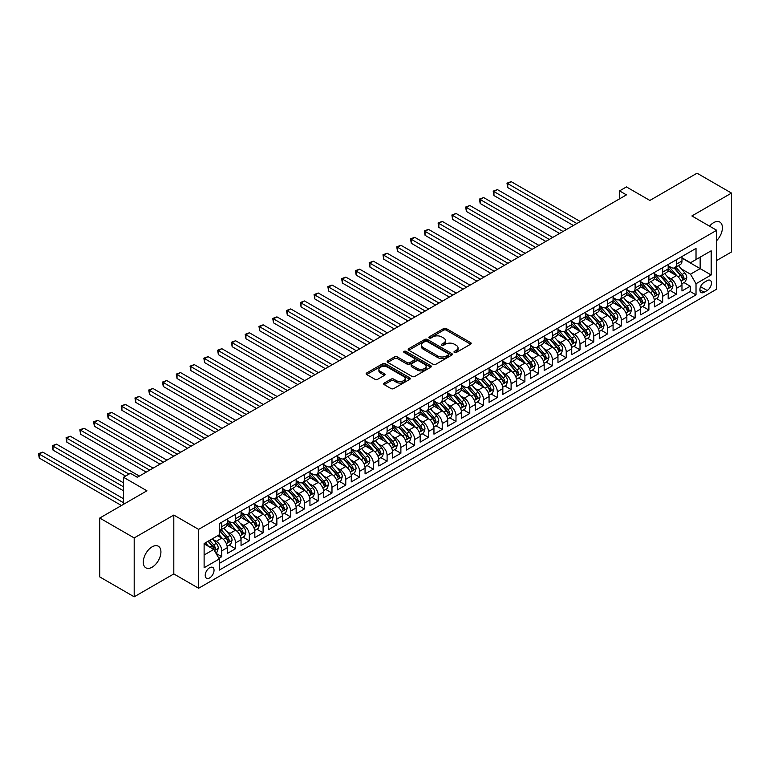 <?xml version="1.0" encoding="UTF-8"?>
<svg xmlns="http://www.w3.org/2000/svg" width="770" height="770" viewBox="0 0 770 770"><rect width="100%" height="100%" fill="white"/><g stroke="black" fill="none" stroke-linecap="round" stroke-linejoin="round"><path stroke-width="1.16" d="M454.377 352.487A1.338 0.77 0 0 0 456.273 352.487L470.643 344.19A1.915 1.107 0 0 0 471.202 343.41A1.915 1.107 0 0 0 470.643 342.631L446.302 328.569A1.915 1.107 0 0 0 443.597 328.569L429.227 336.865A1.338 0.77 0 0 0 428.832 337.414A1.338 0.77 0 0 0 429.227 337.963A1.338 0.77 0 0 0 431.113 337.963L432.981 336.885A6.122 3.532 0 0 1 441.633 336.885L443.664 338.059A6.122 3.532 0 0 1 445.455 340.561A6.122 3.532 0 0 1 443.664 343.054L441.807 344.132A1.338 0.77 0 0 0 441.412 344.681A1.338 0.77 0 0 0 441.807 345.22A1.338 0.77 0 0 0 443.693 345.22L445.551 344.151A6.122 3.532 0 0 1 454.213 344.151L456.244 345.326A6.122 3.532 0 0 1 458.034 347.819A6.122 3.532 0 0 1 456.244 350.321L454.377 351.389A1.338 0.77 0 0 0 453.992 351.938A1.338 0.77 0 0 0 454.377 352.487L454.377 351.389M152.104 567.211A12.474 7.2 120 0 0 160.256 556.219A12.474 7.2 120 0 0 158.341 546.228A12.474 7.2 120 0 0 152.104 546.844A12.474 7.2 120 0 0 143.961 557.836A12.474 7.2 120 0 0 145.867 567.827A12.474 7.2 120 0 0 152.104 567.211M716.687 240.606A12.474 7.2 120 0 0 719.825 222.058A12.474 7.2 120 0 0 713.588 222.674A12.474 7.2 120 0 0 709.545 226.149M209.633 577.914A6.237 3.6 120 0 0 213.704 572.418A6.237 3.6 120 0 0 212.751 567.423A6.237 3.6 120 0 0 209.633 567.731A6.237 3.6 120 0 0 205.561 573.226A6.237 3.6 120 0 0 206.514 578.222A6.237 3.6 120 0 0 209.633 577.914M384.22 383.075A1.915 1.107 0 0 0 383.662 383.855A1.915 1.107 0 0 0 384.22 384.634L391.054 388.581A1.915 1.107 0 0 0 393.759 388.581L409.717 379.369A1.915 1.107 0 0 0 410.275 378.59A1.915 1.107 0 0 0 409.717 377.8L385.366 363.748A1.915 1.107 0 0 0 382.661 363.748L366.703 372.969A1.915 1.107 0 0 0 366.145 373.748A1.915 1.107 0 0 0 366.703 374.528L374.952 379.292A1.915 1.107 0 0 0 377.666 379.292L384.49 375.346A1.915 1.107 0 0 0 385.048 374.567A1.915 1.107 0 0 0 384.49 373.787L380.399 371.419A5.121 2.955 0 0 1 378.898 369.331A5.121 2.955 0 0 1 382.064 366.607A5.121 2.955 0 0 1 387.637 367.242L403.663 376.501A5.121 2.955 0 0 1 405.164 378.59A5.121 2.955 0 0 1 401.998 381.314A5.121 2.955 0 0 1 396.425 380.678L393.759 379.129A1.915 1.107 0 0 0 391.054 379.129L384.22 383.075L384.22 384.634M716.687 260.501L731.5 251.954L731.5 193.087L697.052 173.192L649.861 200.441L626.434 186.917L619.552 190.893L626.434 194.877L137.291 477.275L130.399 473.3L123.518 477.275L123.518 504.321M134.192 537.932L134.192 596.808L173.808 573.929L173.808 515.063L134.192 537.932L99.744 518.046L146.935 490.798L123.518 477.275M173.808 515.063L198.612 529.385L716.687 230.278L716.687 289.145L198.612 588.251L198.612 529.385M731.5 193.087L691.884 215.956L716.687 230.278M433.115 364.297A1.915 1.107 0 0 0 435.82 364.297L451.778 355.086A1.915 1.107 0 0 0 452.337 354.306A1.915 1.107 0 0 0 451.778 353.517L427.437 339.464A1.915 1.107 0 0 0 424.722 339.464L408.764 348.675A1.915 1.107 0 0 0 408.206 349.464A1.915 1.107 0 0 0 408.764 350.244L433.115 364.297M404.635 352.775A1.338 0.77 0 0 1 405.992 352.968L405.992 351.37L430.748 365.663A1.915 1.107 0 0 1 431.306 366.443A1.915 1.107 0 0 1 430.748 367.223L414.789 376.443A1.915 1.107 0 0 1 412.085 376.443L387.733 362.381L394.567 358.474L394.567 356.876L387.733 360.822A1.915 1.107 0 0 0 387.175 361.602A1.915 1.107 0 0 0 387.733 362.381L387.733 360.822M394.567 358.474A1.915 1.107 0 0 1 397.272 358.474L397.272 356.876A1.915 1.107 0 0 0 394.567 356.876M397.272 356.876L407.147 362.583A1.915 1.107 0 0 0 409.852 362.583L414.385 359.965A1.915 1.107 0 0 0 414.943 359.186A1.915 1.107 0 0 0 414.385 358.406L404.106 352.467A1.338 0.77 0 0 1 403.711 351.919A1.338 0.77 0 0 1 404.539 351.207A1.338 0.77 0 0 1 405.992 351.37M134.192 596.808L99.744 576.913L99.744 518.046M218.901 558.317L221.76 556.672L216.043 553.37M212.79 539.318L216.245 541.32A7.796 4.505 60 0 1 221.76 550.868L227.266 547.682L227.266 553.486L235.533 548.712L229.267 545.093M226.563 531.367L230.028 533.36A7.796 4.505 60 0 1 235.533 542.908L241.048 539.722L241.048 545.535L249.316 540.761L243.041 537.142M240.346 523.407L243.801 525.409A7.796 4.505 60 0 1 249.316 534.957L254.822 531.772L254.822 537.576L263.09 532.801L256.824 529.183M254.119 515.457L257.584 517.45A7.796 4.505 60 0 1 263.09 526.998L268.605 523.812L268.605 529.625L276.873 524.851L270.607 521.232M267.902 507.497L271.358 509.499A7.796 4.505 60 0 1 276.873 519.047L282.388 515.862L282.388 521.665L290.646 516.891L284.38 513.272M281.676 499.547L285.141 501.54A7.796 4.505 60 0 1 290.646 511.088L296.161 507.902L296.161 513.715L304.429 508.941L298.163 505.322M295.459 491.587L298.914 493.589A7.796 4.505 60 0 1 304.429 503.137L309.944 499.951L309.944 505.755L318.212 500.981L311.937 497.362M309.232 483.637L312.697 485.629A7.796 4.505 60 0 1 318.212 495.177L323.718 491.992L323.718 497.805L331.986 493.031L325.72 489.412M323.015 475.677L326.47 477.679A7.796 4.505 60 0 1 331.986 487.227L337.501 484.041L337.501 489.845L345.769 485.071L339.493 481.452M336.798 467.727L340.253 469.719A7.796 4.505 60 0 1 345.769 479.267L351.274 476.081L351.274 481.895L359.542 477.121L353.276 473.502M350.571 459.767L354.036 461.769A7.796 4.505 60 0 1 359.542 471.317L365.057 468.131L365.057 473.935L373.325 469.161L367.049 465.542M364.354 451.817L367.81 453.809A7.796 4.505 60 0 1 373.325 463.357L378.83 460.171L378.83 465.985L387.098 461.211L380.832 457.592M378.128 443.857L381.593 445.859A7.796 4.505 60 0 1 387.098 455.407L392.613 452.221L392.613 458.025L400.881 453.251L394.615 449.632M391.911 435.907L395.366 437.899A7.796 4.505 60 0 1 400.881 447.447L406.387 444.261L406.387 450.075L414.655 445.301L408.389 441.682M405.684 427.947L409.149 429.949A7.796 4.505 60 0 1 414.655 439.497L420.17 436.311L420.17 442.115L428.438 437.341L422.172 433.722M419.467 419.997L422.923 421.989A7.796 4.505 60 0 1 428.438 431.537L433.953 428.351L433.953 434.164L442.221 429.391L435.945 425.772M433.24 412.037L436.706 414.039A7.796 4.505 60 0 1 442.221 423.587L447.726 420.401L447.726 426.205L455.994 421.431L449.728 417.812M447.024 404.086L450.479 406.079A7.796 4.505 60 0 1 455.994 415.627L461.509 412.441L461.509 418.254L469.777 413.48L463.502 409.861M460.807 396.127L464.262 398.128A7.796 4.505 60 0 1 469.777 407.677L475.283 404.491L475.283 410.294L483.55 405.521L477.284 401.901M474.58 388.176L478.045 390.169A7.796 4.505 60 0 1 483.55 399.717L489.066 396.531L489.066 402.344L497.333 397.57L491.058 393.951M488.363 380.216L491.818 382.218A7.796 4.505 60 0 1 497.333 391.766L502.839 388.581L502.839 394.384L511.107 389.61L504.841 385.991M502.136 372.266L505.601 374.258A7.796 4.505 60 0 1 511.107 383.807L516.622 380.621L516.622 386.434L524.89 381.66L518.614 378.041M515.919 364.306L519.375 366.308A7.796 4.505 60 0 1 524.89 375.856L530.395 372.67L530.395 378.474L538.663 373.7L532.397 370.081M529.693 356.356L533.158 358.348A7.796 4.505 60 0 1 538.663 367.896L544.178 364.711L544.178 370.524L552.446 365.75L546.18 362.131M543.476 348.396L546.931 350.398A7.796 4.505 60 0 1 552.446 359.946L557.961 356.76L557.961 362.564L566.229 357.79L559.954 354.171M557.249 340.446L560.714 342.438A7.796 4.505 60 0 1 566.229 351.986L571.735 348.8L571.735 354.614L580.003 349.84L573.737 346.221M571.032 332.486L574.487 334.488A7.796 4.505 60 0 1 580.003 344.036L585.518 340.85L585.518 346.654L593.785 341.88L587.51 338.261M584.815 324.536L588.27 326.528A7.796 4.505 60 0 1 593.785 336.076L599.291 332.89L599.291 338.704L607.559 333.93L601.293 330.311M598.588 316.576L602.053 318.578A7.796 4.505 60 0 1 607.559 328.126L613.074 324.94L613.074 330.744L621.342 325.97L615.066 322.351M612.371 308.626L615.827 310.618A7.796 4.505 60 0 1 621.342 320.166L626.847 316.98L626.847 322.794L635.115 318.02L628.849 314.401M626.145 300.666L629.61 302.668A7.796 4.505 60 0 1 635.115 312.216L640.63 309.03L640.63 314.834L648.898 310.06L642.623 306.441M639.928 292.716L643.383 294.708A7.796 4.505 60 0 1 648.898 304.256L654.404 301.07L654.404 306.883L662.672 302.11L656.406 298.49M653.701 284.756L657.166 286.758A7.796 4.505 60 0 1 662.672 296.306L668.187 293.12L668.187 298.924L676.455 294.15L676.455 288.346A7.796 4.505 -120 0 0 670.94 278.798L667.484 276.805M670.189 290.531L676.455 294.15M227.266 547.682A7.796 4.505 -120 0 0 221.76 538.134L217.621 535.747M241.048 539.722A7.796 4.505 -120 0 0 235.533 530.184L227.015 525.265M254.822 531.772A7.796 4.505 -120 0 0 249.316 522.224L240.789 517.305M268.605 523.812A7.796 4.505 -120 0 0 263.09 514.273L254.572 509.355M282.388 515.862A7.796 4.505 -120 0 0 276.873 506.313L268.355 501.395M296.161 507.902A7.796 4.505 -120 0 0 290.646 498.363L282.128 493.445M309.944 499.951A7.796 4.505 -120 0 0 304.429 490.403L295.911 485.485M323.718 491.992A7.796 4.505 -120 0 0 318.212 482.453L309.684 477.535M337.501 484.041A7.796 4.505 -120 0 0 331.986 474.493L323.467 469.575M351.274 476.081A7.796 4.505 -120 0 0 345.769 466.543L337.241 461.625M365.057 468.131A7.796 4.505 -120 0 0 359.542 458.583L351.024 453.665M378.83 460.171A7.796 4.505 -120 0 0 373.325 450.633L364.797 445.714M392.613 452.221A7.796 4.505 -120 0 0 387.098 442.673L378.58 437.755M406.387 444.261A7.796 4.505 -120 0 0 400.881 434.723L392.363 429.804M420.17 436.311A7.796 4.505 -120 0 0 414.655 426.763L406.137 421.844M433.953 428.351A7.796 4.505 -120 0 0 428.438 418.813L419.919 413.894M447.726 420.401A7.796 4.505 -120 0 0 442.221 410.853L433.693 405.934M461.509 412.441A7.796 4.505 -120 0 0 455.994 402.903L447.476 397.984M475.283 404.491A7.796 4.505 -120 0 0 469.777 394.943L461.249 390.024M489.066 396.531A7.796 4.505 -120 0 0 483.55 386.992L475.032 382.074M502.839 388.581A7.796 4.505 -120 0 0 497.333 379.033L488.806 374.114M516.622 380.621A7.796 4.505 -120 0 0 511.107 371.082L502.589 366.164M530.395 372.67A7.796 4.505 -120 0 0 524.89 363.122L516.372 358.204M544.178 364.711A7.796 4.505 -120 0 0 538.663 355.172L530.145 350.254M557.961 356.76A7.796 4.505 -120 0 0 552.446 347.212L543.928 342.294M571.735 348.8A7.796 4.505 -120 0 0 566.229 339.262L557.701 334.344M585.518 340.85A7.796 4.505 -120 0 0 580.003 331.302L571.484 326.384M599.291 332.89A7.796 4.505 -120 0 0 593.785 323.352L585.258 318.433M613.074 324.94A7.796 4.505 -120 0 0 607.559 315.392L599.041 310.474M626.847 316.98A7.796 4.505 -120 0 0 621.342 307.442L612.814 302.523M640.63 309.03A7.796 4.505 -120 0 0 635.115 299.482L626.597 294.564M654.404 301.07A7.796 4.505 -120 0 0 648.898 291.532L640.38 286.613M668.187 293.12A7.796 4.505 -120 0 0 662.672 283.572L654.154 278.653M707.178 280.627L704.146 282.378A6.045 3.484 120 0 0 700.2 287.701A6.045 3.484 120 0 0 701.133 292.542A6.045 3.484 120 0 0 704.146 292.244L707.178 290.492A6.045 3.484 120 0 0 711.124 285.169A6.045 3.484 120 0 0 710.2 280.328A6.045 3.484 120 0 0 707.178 280.627M204.117 554.997L213.762 549.434L219.277 558.981L219.277 570.118L696.022 294.872L696.022 283.735L690.507 274.187L681.257 268.846M219.277 558.981L204.117 567.731L204.117 543.543L219.277 534.794L219.277 523.658L696.022 248.412L696.022 259.548L711.172 250.799L711.172 274.986L696.022 283.735M227.266 520.318L230.028 521.906A7.796 4.505 60 0 0 233.916 522.291L239.431 519.115A7.796 4.505 -120 0 0 241.048 515.544L241.048 511.088M241.048 512.358L243.801 513.956A7.796 4.505 60 0 0 247.699 514.341L253.214 511.155A7.796 4.505 -120 0 0 254.822 507.584L254.822 503.128M254.822 504.408L257.584 505.996A7.796 4.505 60 0 0 261.482 506.381L266.988 503.205A7.796 4.505 -120 0 0 268.605 499.634L268.605 495.177M268.605 496.448L271.358 498.046A7.796 4.505 60 0 0 275.256 498.431L280.771 495.245A7.796 4.505 -120 0 0 282.388 491.674L282.388 487.217M282.388 488.498L285.141 490.086A7.796 4.505 60 0 0 289.039 490.471L294.544 487.294A7.796 4.505 -120 0 0 296.161 483.724L296.161 479.267M296.161 480.538L298.914 482.136A7.796 4.505 60 0 0 302.812 482.521L308.327 479.335A7.796 4.505 -120 0 0 309.944 475.764L309.944 471.307M309.944 472.588L312.697 474.176A7.796 4.505 60 0 0 316.595 474.561L322.101 471.384A7.796 4.505 -120 0 0 323.718 467.814L323.718 463.357M323.718 464.628L326.47 466.225A7.796 4.505 60 0 0 330.369 466.61L335.884 463.425A7.796 4.505 -120 0 0 337.501 459.854L337.501 455.397M337.501 456.677L340.253 458.266A7.796 4.505 60 0 0 344.151 458.65L349.667 455.474A7.796 4.505 -120 0 0 351.274 451.903L351.274 447.447M351.274 448.717L354.036 450.315A7.796 4.505 60 0 0 357.925 450.7L363.44 447.514A7.796 4.505 -120 0 0 365.057 443.944L365.057 439.487M365.057 440.767L367.81 442.355A7.796 4.505 60 0 0 371.708 442.74L377.223 439.564A7.796 4.505 -120 0 0 378.83 435.993L378.83 431.537M378.83 432.807L381.593 434.405A7.796 4.505 60 0 0 385.491 434.79L390.996 431.604A7.796 4.505 -120 0 0 392.613 428.033L392.613 423.577M392.613 424.857L395.366 426.445A7.796 4.505 60 0 0 399.264 426.83L404.779 423.654A7.796 4.505 -120 0 0 406.387 420.083L406.387 415.627M406.387 416.897L409.149 418.495A7.796 4.505 60 0 0 413.047 418.88L418.553 415.694A7.796 4.505 -120 0 0 420.17 412.123L420.17 407.667M420.17 408.947L422.923 410.535A7.796 4.505 60 0 0 426.821 410.92L432.336 407.744A7.796 4.505 -120 0 0 433.953 404.173L433.953 399.717M433.953 400.987L436.706 402.585A7.796 4.505 60 0 0 440.604 402.97L446.109 399.784A7.796 4.505 -120 0 0 447.726 396.213L447.726 391.757M447.726 393.037L450.479 394.625A7.796 4.505 60 0 0 454.377 395.01L459.892 391.834A7.796 4.505 -120 0 0 461.509 388.263L461.509 383.807M461.509 385.077L464.262 386.675A7.796 4.505 60 0 0 468.16 387.06L473.675 383.874A7.796 4.505 -120 0 0 475.283 380.303L475.283 375.847M475.283 377.127L478.045 378.715A7.796 4.505 60 0 0 481.933 379.1L487.449 375.924A7.796 4.505 -120 0 0 489.066 372.353L489.066 367.896M489.066 369.167L491.818 370.765A7.796 4.505 60 0 0 495.716 371.15L501.231 367.964A7.796 4.505 -120 0 0 502.839 364.393L502.839 359.936M502.839 361.217L505.601 362.805A7.796 4.505 60 0 0 509.499 363.19L515.005 360.014A7.796 4.505 -120 0 0 516.622 356.443L516.622 351.986M516.622 353.257L519.375 354.855A7.796 4.505 60 0 0 523.273 355.24L528.788 352.054A7.796 4.505 -120 0 0 530.395 348.483L530.395 344.026M530.395 345.306L533.158 346.895A7.796 4.505 60 0 0 537.056 347.28L542.561 344.103A7.796 4.505 -120 0 0 544.178 340.533L544.178 336.076M544.178 337.347L546.931 338.944A7.796 4.505 60 0 0 550.829 339.329L556.344 336.144A7.796 4.505 -120 0 0 557.961 332.573L557.961 328.116M557.961 329.396L560.714 330.985A7.796 4.505 60 0 0 564.612 331.369L570.118 328.193A7.796 4.505 -120 0 0 571.735 324.622L571.735 320.166M571.735 321.436L574.487 323.034A7.796 4.505 60 0 0 578.385 323.419L583.901 320.233A7.796 4.505 -120 0 0 585.518 316.663L585.518 312.206M585.518 313.486L588.27 315.074A7.796 4.505 60 0 0 592.168 315.459L597.684 312.283A7.796 4.505 -120 0 0 599.291 308.712L599.291 304.256M599.291 305.526L602.053 307.124A7.796 4.505 60 0 0 605.942 307.509L611.457 304.323A7.796 4.505 -120 0 0 613.074 300.752L613.074 296.296M613.074 297.576L615.827 299.164A7.796 4.505 60 0 0 619.725 299.549L625.24 296.373A7.796 4.505 -120 0 0 626.847 292.802L626.847 288.346M626.847 289.616L629.61 291.214A7.796 4.505 60 0 0 633.508 291.599L639.013 288.413A7.796 4.505 -120 0 0 640.63 284.842L640.63 280.386M640.63 281.666L643.383 283.254A7.796 4.505 60 0 0 647.281 283.639L652.796 280.463A7.796 4.505 -120 0 0 654.404 276.892L654.404 272.436M654.404 273.706L657.166 275.304A7.796 4.505 60 0 0 661.064 275.689L666.57 272.503A7.796 4.505 -120 0 0 668.187 268.932L668.187 264.476M219.277 563.428L690.228 291.532L690.228 286.199L681.97 290.973L681.97 285.16A7.796 4.505 -120 0 0 676.455 275.622L667.937 270.703M668.187 265.756L670.94 267.344A7.796 4.505 -120 0 0 674.838 267.729A7.796 4.505 -120 0 0 676.455 264.158L676.455 259.711M674.838 267.729L680.353 264.553A7.796 4.505 -120 0 0 681.97 260.982L681.97 256.525M221.76 522.224L221.76 526.68A7.796 4.505 60 0 1 220.143 530.251A7.796 4.505 60 0 1 219.277 530.559M220.143 530.251L225.658 527.065A7.796 4.505 -120 0 0 227.266 523.494L227.266 519.038M235.533 514.273L235.533 518.72A7.796 4.505 60 0 1 233.916 522.291M249.316 506.313L249.316 510.77A7.796 4.505 60 0 1 247.699 514.341M263.09 498.363L263.09 502.81A7.796 4.505 60 0 1 261.482 506.381M276.873 490.403L276.873 494.86A7.796 4.505 60 0 1 275.256 498.431M290.646 482.453L290.646 486.9A7.796 4.505 60 0 1 289.039 490.471M304.429 474.493L304.429 478.95A7.796 4.505 60 0 1 302.812 482.521M318.212 466.543L318.212 470.99A7.796 4.505 60 0 1 316.595 474.561M331.986 458.583L331.986 463.039A7.796 4.505 60 0 1 330.369 466.61M345.769 450.633L345.769 455.08A7.796 4.505 60 0 1 344.151 458.65M359.542 442.673L359.542 447.129A7.796 4.505 60 0 1 357.925 450.7M373.325 434.723L373.325 439.169A7.796 4.505 60 0 1 371.708 442.74M387.098 426.763L387.098 431.219A7.796 4.505 60 0 1 385.491 434.79M400.881 418.813L400.881 423.259A7.796 4.505 60 0 1 399.264 426.83M414.655 410.853L414.655 415.309A7.796 4.505 60 0 1 413.047 418.88M428.438 402.903L428.438 407.349A7.796 4.505 60 0 1 426.821 410.92M442.221 394.943L442.221 399.399A7.796 4.505 60 0 1 440.604 402.97M455.994 386.992L455.994 391.439A7.796 4.505 60 0 1 454.377 395.01M469.777 379.033L469.777 383.489A7.796 4.505 60 0 1 468.16 387.06M483.55 371.082L483.55 375.529A7.796 4.505 60 0 1 481.933 379.1M497.333 363.122L497.333 367.579A7.796 4.505 60 0 1 495.716 371.15M511.107 355.172L511.107 359.619A7.796 4.505 60 0 1 509.499 363.19M524.89 347.212L524.89 351.669A7.796 4.505 60 0 1 523.273 355.24M538.663 339.262L538.663 343.709A7.796 4.505 60 0 1 537.056 347.28M552.446 331.302L552.446 335.758A7.796 4.505 60 0 1 550.829 339.329M566.229 323.352L566.229 327.799A7.796 4.505 60 0 1 564.612 331.369M580.003 315.392L580.003 319.848A7.796 4.505 60 0 1 578.385 323.419M593.785 307.442L593.785 311.889A7.796 4.505 60 0 1 592.168 315.459M607.559 299.482L607.559 303.938A7.796 4.505 60 0 1 605.942 307.509M621.342 291.532L621.342 295.978A7.796 4.505 60 0 1 619.725 299.549M635.115 283.572L635.115 288.028A7.796 4.505 60 0 1 633.508 291.599M648.898 275.622L648.898 280.068A7.796 4.505 60 0 1 647.281 283.639M662.672 267.662L662.672 272.118A7.796 4.505 60 0 1 661.064 275.689M662.672 296.306L662.672 302.11M648.898 304.256L648.898 310.06M635.115 312.216L635.115 318.02M621.342 320.166L621.342 325.97M607.559 328.126L607.559 333.93M593.785 336.076L593.785 341.88M580.003 344.036L580.003 349.84M566.229 351.986L566.229 357.79M552.446 359.946L552.446 365.75M538.663 367.896L538.663 373.7M524.89 375.856L524.89 381.66M511.107 383.807L511.107 389.61M497.333 391.766L497.333 397.57M483.55 399.717L483.55 405.521M469.777 407.677L469.777 413.48M455.994 415.627L455.994 421.431M442.221 423.587L442.221 429.391M428.438 431.537L428.438 437.341M414.655 439.497L414.655 445.301M400.881 447.447L400.881 453.251M387.098 455.407L387.098 461.211M373.325 463.357L373.325 469.161M359.542 471.317L359.542 477.121M345.769 479.267L345.769 485.071M331.986 487.227L331.986 493.031M318.212 495.177L318.212 500.981M304.429 503.137L304.429 508.941M290.646 511.088L290.646 516.891M276.873 519.047L276.873 524.851M263.09 526.998L263.09 532.801M249.316 534.957L249.316 540.761M235.533 542.908L235.533 548.712M221.76 550.868L221.76 556.672M213.762 549.434L204.117 543.861M690.507 274.187L700.151 268.614L700.151 257.161L711.172 250.799M681.97 258.114L711.172 274.986M681.97 257.796L690.507 262.734L696.022 259.548M173.808 573.929L198.612 588.251M619.552 190.893L619.552 198.852M683.962 282.58L690.228 286.199M690.228 291.532L696.022 294.872M454.916 352.679L456.244 351.909A6.122 3.532 0 0 0 458.034 349.416L458.034 347.819M445.455 340.561L445.455 342.15A6.122 3.532 0 0 1 443.664 344.652L442.336 345.412M470.614 344.209L446.302 330.166A1.915 1.107 0 0 0 443.597 330.166L429.756 338.155M451.749 355.095L427.437 341.052A1.915 1.107 0 0 0 424.722 341.052L408.793 350.254L408.764 348.675M448.4 354.845A1.338 0.77 0 0 0 448.785 354.306A1.338 0.77 0 0 0 448.4 353.757L427.023 341.418A1.338 0.77 0 0 0 425.136 341.418L423.173 342.554A6.122 3.532 0 0 0 421.382 345.047A6.122 3.532 0 0 0 423.173 347.549L437.774 355.981A6.122 3.532 0 0 0 446.436 355.981L448.4 354.845L448.4 356.443A1.338 0.77 0 0 0 448.785 355.894L448.785 354.306M421.382 345.047L421.382 346.644A6.122 3.532 0 0 0 423.173 349.137L423.173 347.549M448.4 356.443L446.436 357.569A6.122 3.532 0 0 1 437.774 357.569L423.173 349.137M397.272 358.474L407.147 364.172A1.915 1.107 0 0 0 409.852 364.172L414.385 361.553A1.915 1.107 0 0 0 414.943 360.774L414.943 359.186M405.992 352.968L430.719 367.242M417.388 368.493A5.121 2.955 0 0 0 422.961 369.138A5.121 2.955 0 0 0 426.128 366.405A5.121 2.955 0 0 0 424.626 364.316L418.976 361.053A1.915 1.107 0 0 0 416.272 361.053L411.748 363.671A1.915 1.107 0 0 0 411.18 364.451A1.915 1.107 0 0 0 411.748 365.23L417.388 368.493L417.388 370.081A5.121 2.955 0 0 0 422.961 370.726A5.121 2.955 0 0 0 426.128 367.993L426.128 366.405M411.18 364.451L411.18 366.048A1.915 1.107 0 0 0 411.748 366.828L411.748 365.23M417.388 370.081L411.748 366.828M405.164 378.59L405.164 380.178A5.121 2.955 0 0 1 401.998 382.902A5.121 2.955 0 0 1 396.425 382.267L393.759 380.726A1.915 1.107 0 0 0 391.054 380.726L384.249 384.654M378.898 369.331L378.898 370.928A5.121 2.955 0 0 0 380.399 373.017L380.399 371.419M384.461 375.356L380.399 373.017M409.688 379.379L385.366 365.346A1.915 1.107 0 0 0 382.661 365.346L366.732 374.538M681.854 283.803L685.406 281.743L686.792 277.768A5.159 2.984 -120 0 0 684.78 272.917L678.486 265.631M677.215 276.122L669.756 267.479A14.909 8.605 -120 0 0 668.187 265.842M673.124 273.697L668.947 268.865A12.378 7.142 -120 0 0 668.187 268.027M580.282 221.519L511.174 181.633L507.738 183.616L507.738 187.591L573.39 225.504M674.135 268.008L680.507 275.381A5.159 2.984 60 0 1 682.345 278.942C683.125 279.982 683.673 279.664 684.001 277.989A5.159 2.984 -120 0 0 682.162 274.428L675.868 267.142M674.51 267.893L681.354 275.814A2.628 1.521 60 0 1 682.018 276.844L684.001 277.989M682.345 278.942L682.721 279.548M507.738 187.591L506.978 183.183L576.836 223.512M506.978 183.183L511.174 181.633M668.071 291.753L671.632 289.703L673.009 285.718A5.159 2.984 -120 0 0 670.997 280.877L664.702 273.581M663.442 284.072L655.973 275.429A14.909 8.605 -120 0 0 654.404 273.793M659.351 281.647L655.174 276.815A12.378 7.142 -120 0 0 654.404 275.987M566.499 229.479L497.401 189.584L493.955 191.576L493.955 195.551L559.607 233.454M660.362 275.968L666.724 283.341A5.159 2.984 60 0 1 668.572 286.892C669.342 287.932 669.89 287.614 670.218 285.94A5.159 2.984 -120 0 0 668.379 282.388L662.085 275.092M660.737 275.843L667.571 283.764A2.628 1.521 60 0 1 668.235 284.794L670.218 285.94M668.572 286.892L668.947 287.508M493.955 195.551L493.195 191.133L563.053 231.472M493.195 191.133L497.401 189.584M654.288 299.713L657.85 297.653L659.226 293.678A5.159 2.984 -120 0 0 657.224 288.827L650.919 281.541M649.659 292.032L642.199 283.389A14.909 8.605 -120 0 0 640.63 281.753M645.568 289.607L641.391 284.775A12.378 7.142 -120 0 0 640.63 283.938M552.725 237.43L483.618 197.544L480.172 199.526L480.172 203.501L545.834 241.414M646.579 283.918L652.95 291.291A5.159 2.984 60 0 1 654.789 294.852C655.568 295.892 656.117 295.574 656.444 293.899A5.159 2.984 -120 0 0 654.606 290.338L648.301 283.052M646.954 283.803L653.797 291.724A2.628 1.521 60 0 1 654.462 292.754L656.444 293.899M654.789 294.852L655.164 295.459M480.172 203.501L479.421 199.093L549.279 239.422M479.421 199.093L483.618 197.544M640.515 307.663L644.076 305.613L645.452 301.628A5.159 2.984 -120 0 0 643.441 296.787L637.146 289.491M635.885 299.982L628.416 291.339A14.909 8.605 -120 0 0 626.847 289.703M631.785 297.557L627.617 292.725A12.378 7.142 -120 0 0 626.847 291.897M538.942 245.389L469.844 205.494L466.399 207.486L466.399 211.461L532.051 249.364M632.805 291.878L639.167 299.251A5.159 2.984 60 0 1 641.006 302.803C641.785 303.842 642.334 303.524 642.661 301.85A5.159 2.984 -120 0 0 640.823 298.298L634.528 291.002M633.181 291.753L640.014 299.674A2.628 1.521 60 0 1 640.678 300.704L642.661 301.85M641.006 302.803L641.381 303.418M466.399 211.461L465.638 207.043L535.496 247.382M465.638 207.043L469.844 205.494M626.732 315.623L630.293 313.563L631.669 309.588A5.159 2.984 -120 0 0 629.658 304.737L623.363 297.451M622.102 307.942L614.643 299.299A14.909 8.605 -120 0 0 613.074 297.663M618.012 305.517L613.834 300.685A12.378 7.142 -120 0 0 613.074 299.848M525.159 253.34L456.061 213.454L452.616 215.436L452.616 219.412L518.277 257.324M619.022 299.828L625.394 307.201A5.159 2.984 60 0 1 627.232 310.762C628.012 311.802 628.561 311.484 628.888 309.81A5.159 2.984 -120 0 0 627.04 306.248L620.745 298.962M619.398 299.713L626.241 307.634A2.628 1.521 60 0 1 626.905 308.664L628.888 309.81M627.232 310.762L627.608 311.369M452.616 219.412L451.865 215.003L521.723 255.332M451.865 215.003L456.061 213.454M612.959 323.573L616.52 321.523L617.896 317.538A5.159 2.984 -120 0 0 615.885 312.697L609.59 305.401M608.329 315.892L600.86 307.249A14.909 8.605 -120 0 0 599.291 305.613M604.229 313.467L600.051 308.635A12.378 7.142 -120 0 0 599.291 307.808M511.386 261.3L442.288 221.404L438.842 223.396L438.842 227.371L504.494 265.275M605.239 307.788L611.611 315.161A5.159 2.984 60 0 1 613.449 318.713C614.229 319.752 614.778 319.435 615.105 317.76A5.159 2.984 -120 0 0 613.266 314.208L606.972 306.912M605.615 307.663L612.458 315.584A2.628 1.521 60 0 1 613.122 316.614L615.105 317.76M613.449 318.713L613.825 319.329M438.842 227.371L438.082 222.953L507.94 263.292M438.082 222.953L442.288 221.404M599.175 331.533L602.737 329.473L604.113 325.498A5.159 2.984 -120 0 0 602.101 320.647L595.807 313.361M594.546 323.852L587.077 315.209A14.909 8.605 -120 0 0 585.518 313.573M590.455 321.427L586.278 316.595A12.378 7.142 -120 0 0 585.518 315.758M497.603 269.25L428.505 229.364L425.059 231.347L425.059 235.322L490.721 273.235M591.466 315.739L597.838 323.111A5.159 2.984 60 0 1 599.676 326.673C600.446 327.712 601.004 327.394 601.332 325.72A5.159 2.984 -120 0 0 599.484 322.158L593.189 314.872M591.841 315.623L598.685 323.544A2.628 1.521 60 0 1 599.349 324.574L601.332 325.72M599.676 326.673L600.051 327.279M425.059 235.322L424.308 230.913L494.157 271.242M424.308 230.913L428.505 229.364M585.402 339.483L588.963 337.433L590.34 333.449A5.159 2.984 -120 0 0 588.328 328.607L582.033 321.311M580.773 331.803L573.303 323.159A14.909 8.605 -120 0 0 571.735 321.523M576.672 329.377L572.495 324.545A12.378 7.142 -120 0 0 571.735 323.718M483.829 277.21L414.732 237.314L411.286 239.306L411.286 243.281L476.938 281.185M577.683 323.698L584.055 331.071A5.159 2.984 60 0 1 585.893 334.623C586.673 335.662 587.221 335.345 587.549 333.67A5.159 2.984 -120 0 0 585.71 330.118L579.415 322.822M578.058 323.573L584.902 331.495A2.628 1.521 60 0 1 585.566 332.525L587.549 333.67M585.893 334.623L586.268 335.239M411.286 243.281L410.525 238.864L480.384 279.202M410.525 238.864L414.732 237.314M571.619 347.443L575.18 345.383L576.557 341.408A5.159 2.984 -120 0 0 574.545 336.557L568.25 329.271M566.99 339.762L559.521 331.119A14.909 8.605 -120 0 0 557.961 329.483M562.899 337.337L558.722 332.505A12.378 7.142 -120 0 0 557.961 331.668M470.047 285.16L400.949 245.274L397.503 247.257L397.503 251.232L463.155 289.145M563.909 331.649L570.272 339.021A5.159 2.984 60 0 1 572.12 342.583C572.89 343.622 573.448 343.305 573.765 341.63A5.159 2.984 -120 0 0 571.927 338.069L565.632 330.782M564.285 331.533L571.128 339.454A2.628 1.521 60 0 1 571.783 340.484L573.765 341.63M572.12 342.583L572.495 343.189M397.503 251.232L396.743 246.823L466.601 287.152M396.743 246.823L400.949 245.274M557.846 355.394L561.397 353.343L562.783 349.359A5.159 2.984 -120 0 0 560.772 344.517L554.477 337.222M553.216 347.713L545.747 339.07A14.909 8.605 -120 0 0 544.178 337.433M549.116 345.287L544.939 340.456A12.378 7.142 -120 0 0 544.178 339.628M456.273 293.12L387.166 253.224L383.73 255.217L383.73 259.192L449.382 297.095M550.126 339.608L556.498 346.981A5.159 2.984 60 0 1 558.337 350.533C559.116 351.572 559.665 351.255 559.992 349.58A5.159 2.984 -120 0 0 558.154 346.028L551.859 338.733M550.502 339.483L557.345 347.405A2.628 1.521 60 0 1 558.009 348.435L559.992 349.58M558.337 350.533L558.712 351.149M383.73 259.192L382.969 254.774L452.827 295.112M382.969 254.774L387.166 253.224M544.063 363.353L547.624 361.294L549 357.319A5.159 2.984 -120 0 0 546.989 352.467L540.694 345.181M539.433 355.673L531.964 347.029A14.909 8.605 -120 0 0 530.395 345.393M535.343 353.247L531.165 348.415A12.378 7.142 -120 0 0 530.395 347.578M442.49 301.07L373.392 261.184L369.947 263.167L369.947 267.142L435.599 305.055M536.353 347.559L542.715 354.931A5.159 2.984 60 0 1 544.563 358.493C545.333 359.532 545.882 359.215 546.209 357.54A5.159 2.984 -120 0 0 544.371 353.979L538.076 346.692M536.729 347.443L543.572 355.365A2.628 1.521 60 0 1 544.226 356.394L546.209 357.54M544.563 358.493L544.939 359.099M369.947 267.142L369.186 262.734L439.044 303.062M369.186 262.734L373.392 261.184M530.28 371.304L533.841 369.253L535.217 365.269A5.159 2.984 -120 0 0 533.215 360.427L526.911 353.132M525.65 363.623L518.191 354.98A14.909 8.605 -120 0 0 516.622 353.343M521.559 361.197L517.382 356.366A12.378 7.142 -120 0 0 516.622 355.538M428.717 309.03L359.609 269.134L356.164 271.127L356.164 275.102L421.825 313.005M522.57 355.519L528.942 362.891A5.159 2.984 60 0 1 530.78 366.443C531.56 367.483 532.109 367.165 532.436 365.49A5.159 2.984 -120 0 0 530.597 361.939L524.293 354.643M522.946 355.394L529.789 363.315A2.628 1.521 60 0 1 530.453 364.345L532.436 365.49M530.78 366.443L531.156 367.059M356.164 275.102L355.413 270.684L425.271 311.022M355.413 270.684L359.609 269.134M516.506 379.264L520.068 377.204L521.444 373.229A5.159 2.984 -120 0 0 519.432 368.378L513.138 361.092M511.877 371.583L504.408 362.94A14.909 8.605 -120 0 0 502.839 361.303M507.776 369.157L503.609 364.325A12.378 7.142 -120 0 0 502.839 363.488M414.934 316.98L345.836 277.094L342.39 279.077L342.39 283.052L408.042 320.965M508.797 363.469L515.159 370.842A5.159 2.984 60 0 1 516.997 374.403C517.777 375.442 518.326 375.125 518.653 373.45A5.159 2.984 -120 0 0 516.814 369.889L510.52 362.603M509.172 363.353L516.006 371.275A2.628 1.521 60 0 1 516.67 372.305L518.653 373.45M516.997 374.403L517.382 375.009M342.39 283.052L341.63 278.644L411.488 318.972M341.63 278.644L345.836 277.094M502.723 387.214L506.285 385.164L507.661 381.179A5.159 2.984 -120 0 0 505.649 376.338L499.355 369.042M498.094 379.533L490.634 370.89A14.909 8.605 -120 0 0 489.066 369.253M494.003 377.108L489.826 372.276A12.378 7.142 -120 0 0 489.066 371.448M401.151 324.94L332.053 285.044L328.607 287.037L328.607 291.012L394.269 328.915M495.014 371.429L501.385 378.802A5.159 2.984 60 0 1 503.224 382.353C504.003 383.393 504.552 383.075 504.879 381.4A5.159 2.984 -120 0 0 503.031 377.849L496.737 370.553M495.389 371.304L502.232 379.225A2.628 1.521 60 0 1 502.897 380.255L504.879 381.4M503.224 382.353L503.599 382.969M328.607 291.012L327.856 286.594L397.715 326.932M327.856 286.594L332.053 285.044M488.95 395.174L492.511 393.114L493.888 389.139A5.159 2.984 -120 0 0 491.876 384.288L485.581 377.002M484.32 387.493L476.851 378.85A14.909 8.605 -120 0 0 475.283 377.213M480.22 385.067L476.043 380.236A12.378 7.142 -120 0 0 475.283 379.398M387.377 332.89L318.28 293.004L314.834 294.987L314.834 298.962L380.486 336.875M481.24 379.379L487.603 386.752A5.159 2.984 60 0 1 489.441 390.313C490.221 391.353 490.769 391.035 491.096 389.36A5.159 2.984 -120 0 0 489.258 385.799L482.963 378.513M481.606 379.264L488.45 387.185A2.628 1.521 60 0 1 489.114 388.215L491.096 389.36M489.441 390.313L489.816 390.919M314.834 298.962L314.073 294.554L383.932 334.883M314.073 294.554L318.28 293.004M475.167 403.124L478.728 401.074L480.105 397.089A5.159 2.984 -120 0 0 478.093 392.248L471.798 384.952M470.537 395.443L463.068 386.8A14.909 8.605 -120 0 0 461.509 385.164M466.447 393.018L462.269 388.186A12.378 7.142 -120 0 0 461.509 387.358M373.594 340.85L304.497 300.954L301.051 302.947L301.051 306.922L366.713 344.825M467.457 387.339L473.829 394.712A5.159 2.984 60 0 1 475.668 398.263C476.438 399.303 476.996 398.985 477.323 397.31A5.159 2.984 -120 0 0 475.475 393.759L469.18 386.463M467.833 387.214L474.676 395.135A2.628 1.521 60 0 1 475.34 396.165L477.323 397.31M475.668 398.263L476.043 398.879M301.051 306.922L300.3 302.504L370.149 342.842M300.3 302.504L304.497 300.954M461.394 411.084L464.955 409.024L466.331 405.049A5.159 2.984 -120 0 0 464.32 400.198L458.025 392.912M456.764 403.403L449.295 394.76A14.909 8.605 -120 0 0 447.726 393.123M452.664 400.978L448.486 396.146A12.378 7.142 -120 0 0 447.726 395.308M359.821 348.8L290.723 308.914L287.277 310.897L287.277 314.872L352.93 352.785M453.674 395.289L460.046 402.662A5.159 2.984 60 0 1 461.885 406.223C462.664 407.263 463.213 406.945 463.54 405.27A5.159 2.984 -120 0 0 461.702 401.709L455.407 394.423M454.05 395.174L460.893 403.095A2.628 1.521 60 0 1 461.557 404.125L463.54 405.27M461.885 406.223L462.26 406.829M287.277 314.872L286.517 310.464L356.375 350.793M286.517 310.464L290.723 308.914M447.611 419.034L451.172 416.984L452.548 412.999A5.159 2.984 -120 0 0 450.537 408.158L444.242 400.862M442.981 411.353L435.512 402.71A14.909 8.605 -120 0 0 433.953 401.074M438.89 408.928L434.713 404.096A12.378 7.142 -120 0 0 433.953 403.268M346.038 356.76L276.94 316.865L273.494 318.857L273.494 322.832L339.147 360.735M439.901 403.249L446.263 410.622A5.159 2.984 60 0 1 448.111 414.173C448.881 415.213 449.439 414.895 449.757 413.221A5.159 2.984 -120 0 0 447.919 409.669L441.624 402.373M440.276 403.124L447.12 411.045A2.628 1.521 60 0 1 447.784 412.075L449.757 413.221M448.111 414.173L448.486 414.789M273.494 322.832L272.734 318.414L342.592 358.753M272.734 318.414L276.94 316.865M433.837 426.994L437.389 424.934L438.775 420.959A5.159 2.984 -120 0 0 436.763 416.108L430.469 408.822M429.208 419.313L421.739 410.67A14.909 8.605 -120 0 0 420.17 409.034M425.107 416.888L420.93 412.056A12.378 7.142 -120 0 0 420.17 411.219M332.265 364.711L263.157 324.825L259.721 326.807L259.721 330.782L325.373 368.695M426.118 411.199L432.49 418.572A5.159 2.984 60 0 1 434.328 422.133C435.108 423.173 435.656 422.855 435.984 421.18A5.159 2.984 -120 0 0 434.145 417.619L427.851 410.333M426.493 411.084L433.337 419.005A2.628 1.521 60 0 1 434.001 420.035L435.984 421.18M434.328 422.133L434.704 422.74M259.721 330.782L258.961 326.374L328.819 366.703M258.961 326.374L263.157 324.825M420.054 434.944L423.615 432.894L424.992 428.909A5.159 2.984 -120 0 0 422.98 424.068L416.686 416.772M415.425 427.263L407.956 418.62A14.909 8.605 -120 0 0 406.387 416.984M411.334 424.838L407.157 420.006A12.378 7.142 -120 0 0 406.387 419.178M318.482 372.67L249.384 332.775L245.938 334.767L245.938 338.742L311.59 376.646M412.345 419.159L418.707 426.532A5.159 2.984 60 0 1 420.555 430.083C421.325 431.123 421.873 430.805 422.201 429.131A5.159 2.984 -120 0 0 420.362 425.579L414.067 418.283M412.72 419.034L419.563 426.955A2.628 1.521 60 0 1 420.218 427.985L422.201 429.131M420.555 430.083L420.93 430.7M245.938 338.742L245.178 334.324L315.036 374.663M245.178 334.324L249.384 332.775M406.271 442.904L409.833 440.844L411.209 436.869A5.159 2.984 -120 0 0 409.207 432.018L402.903 424.732M401.642 435.223L394.182 426.58A14.909 8.605 -120 0 0 392.613 424.944M397.551 432.798L393.374 427.966A12.378 7.142 -120 0 0 392.613 427.129M304.708 380.621L235.601 340.735L232.155 342.717L232.155 346.692L297.817 384.605M398.562 427.109L404.933 434.482A5.159 2.984 60 0 1 406.772 438.043C407.551 439.083 408.1 438.765 408.427 437.091A5.159 2.984 -120 0 0 406.589 433.529L400.284 426.243M398.937 426.994L405.78 434.915A2.628 1.521 60 0 1 406.445 435.945L408.427 437.091M406.772 438.043L407.147 438.65M232.155 346.692L231.404 342.284L301.262 382.613M231.404 342.284L235.601 340.735M392.498 450.854L396.059 448.804L397.436 444.819A5.159 2.984 -120 0 0 395.424 439.978L389.129 432.682M387.868 443.173L380.399 434.53A14.909 8.605 -120 0 0 378.83 432.894M383.768 440.748L379.6 435.916A12.378 7.142 -120 0 0 378.83 435.089M290.925 388.581L221.827 348.685L218.382 350.677L218.382 354.652L284.034 392.556M384.788 435.069L391.15 442.442A5.159 2.984 60 0 1 392.989 445.994C393.768 447.033 394.317 446.716 394.644 445.041A5.159 2.984 -120 0 0 392.806 441.489L386.511 434.193M385.164 434.944L391.997 442.865A2.628 1.521 60 0 1 392.661 443.895L394.644 445.041M392.989 445.994L393.374 446.61M218.382 354.652L217.621 350.235L287.48 390.573M217.621 350.235L221.827 348.685M378.715 458.814L382.276 456.754L383.653 452.779A5.159 2.984 -120 0 0 381.641 447.928L375.346 440.642M374.085 451.133L366.626 442.49A14.909 8.605 -120 0 0 365.057 440.854M369.995 448.708L365.817 443.876A12.378 7.142 -120 0 0 365.057 443.039M277.142 396.531L208.044 356.645L204.599 358.628L204.599 362.603L270.26 400.516M371.005 443.019L377.377 450.392A5.159 2.984 60 0 1 379.215 453.954C379.995 454.993 380.544 454.675 380.871 453.001A5.159 2.984 -120 0 0 379.023 449.439L372.728 442.153M371.381 442.904L378.224 450.825A2.628 1.521 60 0 1 378.888 451.855L380.871 453.001M379.215 453.954L379.591 454.56M204.599 362.603L203.848 358.194L273.706 398.523M203.848 358.194L208.044 356.645M364.942 466.764L368.503 464.714L369.879 460.73A5.159 2.984 -120 0 0 367.868 455.888L361.573 448.592M360.312 459.084L352.843 450.44A14.909 8.605 -120 0 0 351.274 448.804M356.212 456.658L352.034 451.826A12.378 7.142 -120 0 0 351.274 450.999M263.369 404.491L194.271 364.595L190.825 366.587L190.825 370.562L256.477 408.466M357.232 450.979L363.594 458.352A5.159 2.984 60 0 1 365.432 461.904C366.212 462.943 366.761 462.626 367.088 460.951A5.159 2.984 -120 0 0 365.25 457.399L358.955 450.103M357.598 450.854L364.441 458.776A2.628 1.521 60 0 1 365.105 459.806L367.088 460.951M365.432 461.904L365.808 462.52M190.825 370.562L190.065 366.145L259.923 406.483M190.065 366.145L194.271 364.595M351.159 474.724L354.72 472.664L356.096 468.689A5.159 2.984 -120 0 0 354.084 463.838L347.79 456.552M346.529 467.043L339.07 458.4A14.909 8.605 -120 0 0 337.501 456.764M342.438 464.618L338.261 459.786A12.378 7.142 -120 0 0 337.501 458.949M249.586 412.441L180.488 372.555L177.042 374.538L177.042 378.513L242.704 416.426M343.449 458.93L349.821 466.302A5.159 2.984 60 0 1 351.659 469.864C352.429 470.903 352.987 470.586 353.315 468.911A5.159 2.984 -120 0 0 351.467 465.35L345.172 458.063M343.824 458.814L350.668 466.736A2.628 1.521 60 0 1 351.332 467.765L353.315 468.911M351.659 469.864L352.034 470.47M177.042 378.513L176.292 374.105L246.14 414.433M176.292 374.105L180.488 372.555M337.385 482.675L340.946 480.624L342.323 476.64A5.159 2.984 -120 0 0 340.311 471.798L334.016 464.503M332.756 474.994L325.286 466.351A14.909 8.605 -120 0 0 323.718 464.714M328.655 472.568L324.478 467.736A12.378 7.142 -120 0 0 323.718 466.909M235.812 420.401L166.715 380.505L163.269 382.498L163.269 386.473L228.921 424.376M329.666 466.889L336.038 474.262A5.159 2.984 60 0 1 337.876 477.814C338.656 478.853 339.204 478.536 339.531 476.861A5.159 2.984 -120 0 0 337.693 473.309L331.398 466.014M330.041 466.764L336.885 474.686A2.628 1.521 60 0 1 337.549 475.716L339.531 476.861M337.876 477.814L338.251 478.43M163.269 386.473L162.508 382.055L232.367 422.393M162.508 382.055L166.715 380.505M323.602 490.634L327.163 488.575L328.54 484.6A5.159 2.984 -120 0 0 326.528 479.749L320.233 472.462M318.972 482.954L311.503 474.31A14.909 8.605 -120 0 0 309.944 472.674M314.882 480.528L310.705 475.696A12.378 7.142 -120 0 0 309.944 474.859M222.03 428.351L152.932 388.465L149.486 390.448L149.486 394.423L215.138 432.336M315.892 474.84L322.255 482.213A5.159 2.984 60 0 1 324.103 485.774C324.873 486.813 325.431 486.496 325.758 484.821A5.159 2.984 -120 0 0 323.91 481.26L317.615 473.974M316.268 474.724L323.111 482.646A2.628 1.521 60 0 1 323.775 483.675L325.758 484.821M324.103 485.774L324.478 486.38M149.486 394.423L148.726 390.015L218.584 430.343M148.726 390.015L152.932 388.465M309.829 498.585L313.38 496.534L314.766 492.55A5.159 2.984 -120 0 0 312.755 487.708L306.46 480.413M305.199 490.904L297.73 482.261A14.909 8.605 -120 0 0 296.161 480.624M301.099 488.478L296.922 483.647A12.378 7.142 -120 0 0 296.161 482.819M208.256 436.311L139.158 396.415L135.713 398.408L135.713 402.383L201.365 440.286M302.11 482.8L308.481 490.172A5.159 2.984 60 0 1 310.32 493.724C311.099 494.763 311.648 494.446 311.975 492.771A5.159 2.984 -120 0 0 310.137 489.219L303.842 481.924M302.485 482.675L309.328 490.596A2.628 1.521 60 0 1 309.992 491.626L311.975 492.771M310.32 493.724L310.695 494.34M135.713 402.383L134.952 397.965L204.81 438.303M134.952 397.965L139.158 396.415M296.046 506.544L299.607 504.485L300.983 500.51A5.159 2.984 -120 0 0 298.972 495.659L292.677 488.373M291.416 498.864L283.947 490.221A14.909 8.605 -120 0 0 282.388 488.584M287.325 496.438L283.148 491.606A12.378 7.142 -120 0 0 282.388 490.769M194.473 444.261L125.375 404.375L121.93 406.358L121.93 410.333L187.582 448.246M288.336 490.75L294.698 498.123A5.159 2.984 60 0 1 296.546 501.684C297.316 502.723 297.875 502.406 298.192 500.731A5.159 2.984 -120 0 0 296.354 497.17L290.059 489.884M288.712 490.634L295.555 498.556A2.628 1.521 60 0 1 296.209 499.586L298.192 500.731M296.546 501.684L296.922 502.29M121.93 410.333L121.169 405.925L191.027 446.253M121.169 405.925L125.375 404.375M282.263 514.495L285.824 512.445L287.2 508.46A5.159 2.984 -120 0 0 285.198 503.619L278.894 496.323M277.633 506.814L270.174 498.171A14.909 8.605 -120 0 0 268.605 496.534M273.543 504.388L269.365 499.557A12.378 7.142 -120 0 0 268.605 498.729M180.7 452.221L111.592 412.325L108.156 414.318L108.156 418.293L173.808 456.196M274.553 498.71L280.925 506.082A5.159 2.984 60 0 1 282.763 509.634C283.543 510.674 284.092 510.356 284.419 508.681A5.159 2.984 -120 0 0 282.58 505.13L276.276 497.834M274.928 498.585L281.772 506.506A2.628 1.521 60 0 1 282.436 507.536L284.419 508.681M282.763 509.634L283.139 510.25M108.156 418.293L107.396 413.875L177.254 454.213M107.396 413.875L111.592 412.325M268.489 522.455L272.051 520.395L273.427 516.42A5.159 2.984 -120 0 0 271.415 511.569L265.121 504.283M263.86 514.774L256.391 506.131A14.909 8.605 -120 0 0 254.822 504.494M259.76 512.348L255.592 507.517A12.378 7.142 -120 0 0 254.822 506.679M166.917 460.171L97.819 420.285L94.373 422.268L94.373 426.243L160.025 464.156M260.78 506.66L267.142 514.033A5.159 2.984 60 0 1 268.99 517.594C269.76 518.634 270.308 518.316 270.636 516.641A5.159 2.984 -120 0 0 268.797 513.08L262.503 505.794M261.155 506.544L267.989 514.466A2.628 1.521 60 0 1 268.653 515.496L270.636 516.641M268.99 517.594L269.365 518.2M94.373 426.243L93.613 421.835L163.471 462.164M93.613 421.835L97.819 420.285M254.706 530.405L258.268 528.355L259.644 524.37A5.159 2.984 -120 0 0 257.632 519.529L251.338 512.233M250.077 522.724L242.617 514.081A14.909 8.605 -120 0 0 241.048 512.445M245.986 520.299L241.809 515.467A12.378 7.142 -120 0 0 241.048 514.639M153.134 468.131L84.036 428.236L80.59 430.228L80.59 434.203L146.252 472.106M246.997 514.62L253.369 521.993A5.159 2.984 60 0 1 255.207 525.544C255.986 526.584 256.535 526.266 256.862 524.591A5.159 2.984 -120 0 0 255.014 521.04L248.72 513.744M247.372 514.495L254.216 522.416A2.628 1.521 60 0 1 254.88 523.446L256.862 524.591M255.207 525.544L255.582 526.16M80.59 434.203L79.839 429.785L149.698 470.124M79.839 429.785L84.036 428.236M240.933 538.365L244.494 536.305L245.871 532.33A5.159 2.984 -120 0 0 243.859 527.479L237.564 520.193M236.303 530.684L228.834 522.041A14.909 8.605 -120 0 0 227.266 520.404M232.203 528.259L228.026 523.427A12.378 7.142 -120 0 0 227.266 522.589M139.36 476.081L70.263 436.195L66.817 438.178L66.817 442.153L125.577 476.081M233.223 522.57L239.585 529.943A5.159 2.984 60 0 1 241.424 533.504C242.203 534.544 242.752 534.226 243.079 532.551A5.159 2.984 -120 0 0 241.241 528.99L234.946 521.704M233.589 522.455L240.433 530.376A2.628 1.521 60 0 1 241.097 531.406L243.079 532.551M241.424 533.504L241.799 534.111M66.817 442.153L66.056 437.745L129.023 474.099M66.056 437.745L70.263 436.195M227.15 546.315L230.711 544.265L232.088 540.28A5.159 2.984 -120 0 0 230.076 535.439L223.781 528.143M222.52 538.634L219.229 534.823M218.43 536.209L217.891 535.593M123.518 482.848L56.48 444.146L53.034 446.138L53.034 450.113L123.518 490.798M219.44 530.53L225.812 537.903A5.159 2.984 60 0 1 227.651 541.454C228.421 542.494 228.979 542.176 229.306 540.501A5.159 2.984 -120 0 0 227.458 536.95L221.163 529.654M219.816 530.405L226.659 538.326A2.628 1.521 60 0 1 227.323 539.356L229.306 540.501M227.651 541.454L228.026 542.07M53.034 450.113L52.283 445.695L123.518 486.823M52.283 445.695L56.48 444.146M215.764 552.889L216.938 552.215L218.314 548.24A5.159 2.984 -120 0 0 216.303 543.389L212.337 538.798M208.641 546.469L205.446 542.773M204.647 544.169L204.117 543.553M123.518 498.758L42.706 452.106L39.26 454.088L39.26 458.063L121.448 505.515M208.064 541.262L212.029 545.853A5.159 2.984 60 0 1 213.868 549.414C214.647 550.454 215.196 550.136 215.523 548.461A5.159 2.984 -120 0 0 213.685 544.9L209.719 540.309M208.381 541.079L212.876 546.286A2.628 1.521 60 0 1 213.54 547.316L215.523 548.461M213.868 549.414L214.243 550.021M39.26 458.063L38.5 453.655L123.518 502.733M38.5 453.655L42.706 452.106M216.245 541.32L221.76 538.134M230.028 533.36L235.533 530.184M243.801 525.409L249.316 522.224M257.584 517.45L263.09 514.273M271.358 509.499L276.873 506.313M285.141 501.54L290.646 498.363M298.914 493.589L304.429 490.403M312.697 485.629L318.212 482.453M326.47 477.679L331.986 474.493M340.253 469.719L345.769 466.543M354.036 461.769L359.542 458.583M367.81 453.809L373.325 450.633M381.593 445.859L387.098 442.673M395.366 437.899L400.881 434.723M409.149 429.949L414.655 426.763M422.923 421.989L428.438 418.813M436.706 414.039L442.221 410.853M450.479 406.079L455.994 402.903M464.262 398.128L469.777 394.943M478.045 390.169L483.55 386.992M491.818 382.218L497.333 379.033M505.601 374.258L511.107 371.082M519.375 366.308L524.89 363.122M533.158 358.348L538.663 355.172M546.931 350.398L552.446 347.212M560.714 342.438L566.229 339.262M574.487 334.488L580.003 331.302M588.27 326.528L593.785 323.352M602.053 318.578L607.559 315.392M615.827 310.618L621.342 307.442M629.61 302.668L635.115 299.482M643.383 294.708L648.898 291.532M657.166 286.758L662.672 283.572M670.94 278.798L676.455 275.622M676.455 264.158L681.97 260.982M221.76 526.68L227.266 523.494M235.533 518.72L241.048 515.544M249.316 510.77L254.822 507.584M263.09 502.81L268.605 499.634M276.873 494.86L282.388 491.674M290.646 486.9L296.161 483.724M304.429 478.95L309.944 475.764M318.212 470.99L323.718 467.814M331.986 463.039L337.501 459.854M345.769 455.08L351.274 451.903M359.542 447.129L365.057 443.944M373.325 439.169L378.83 435.993M387.098 431.219L392.613 428.033M400.881 423.259L406.387 420.083M414.655 415.309L420.17 412.123M428.438 407.349L433.953 404.173M442.221 399.399L447.726 396.213M455.994 391.439L461.509 388.263M469.777 383.489L475.283 380.303M483.55 375.529L489.066 372.353M497.333 367.579L502.839 364.393M511.107 359.619L516.622 356.443M524.89 351.669L530.395 348.483M538.663 343.709L544.178 340.533M552.446 335.758L557.961 332.573M566.229 327.799L571.735 324.622M580.003 319.848L585.518 316.663M593.785 311.889L599.291 308.712M607.559 303.938L613.074 300.752M621.342 295.978L626.847 292.802M635.115 288.028L640.63 284.842M648.898 280.068L654.404 276.892M662.672 272.118L668.187 268.932M676.455 288.346L681.97 285.16M700.575 286.681L707.178 290.492M699.882 289.78L704.146 292.244M456.244 351.909L456.244 350.321M441.807 345.22L441.807 344.132M443.664 344.652L443.664 343.054M429.227 337.963L429.227 336.865M443.597 330.166L443.597 328.569M446.302 330.166L446.302 328.569M470.643 344.19L470.643 342.631M424.722 341.052L424.722 339.464M427.437 341.052L427.437 339.464M451.778 355.086L451.778 353.517M437.774 357.569L437.774 355.981M446.436 357.569L446.436 355.981M407.147 364.172L407.147 362.583M409.852 364.172L409.852 362.583M414.385 361.553L414.385 359.965M430.748 367.223L430.748 365.663M391.054 380.726L391.054 379.129M393.759 380.726L393.759 379.129M396.425 382.267L396.425 380.678M384.49 375.346L384.49 373.787M366.703 374.528L366.703 372.969M382.661 365.346L382.661 363.748M385.366 365.346L385.366 363.748M409.717 379.369L409.717 377.8M681.065 281.156L686.753 277.864M669.756 267.479L670.468 267.065M682.162 274.428L684.78 272.917M678.043 276.805L680.507 275.381M667.282 289.106L672.97 285.824M655.973 275.429L656.685 275.025M668.379 282.388L670.997 280.877M664.26 284.756L666.724 283.341M653.509 297.066L659.197 293.774M642.199 283.389L642.902 282.975M654.606 290.338L657.224 288.827M650.486 292.716L652.95 291.291M639.726 305.016L645.414 301.734M628.416 291.339L629.129 290.935M640.823 298.298L643.441 296.787M636.703 300.666L639.167 299.251M625.943 312.976L631.641 309.684M614.643 299.299L615.346 298.885M627.04 306.248L629.658 304.737M622.93 308.626L625.394 307.201M612.169 320.926L617.858 317.644M600.86 307.249L601.572 306.845M613.266 314.208L615.885 312.697M609.147 316.576L611.611 315.161M598.386 328.886L604.084 325.594M587.077 315.209L587.789 314.795M599.484 322.158L602.101 320.647M595.374 324.536L597.838 323.111M584.613 336.837L590.301 333.554M573.303 323.159L574.016 322.755M585.71 330.118L588.328 328.607M581.591 332.486L584.055 331.071M570.83 344.796L576.528 341.505M559.521 331.119L560.233 330.705M571.927 338.069L574.545 336.557M567.817 340.446L570.272 339.021M557.057 352.747L562.745 349.464M545.747 339.07L546.459 338.665M558.154 346.028L560.772 344.517M554.034 348.396L556.498 346.981M543.274 360.707L548.962 357.415M531.964 347.029L532.676 346.615M544.371 353.979L546.989 352.467M540.251 356.356L542.715 354.931M529.5 368.657L535.188 365.375M518.191 354.98L518.893 354.575M530.597 361.939L533.215 360.427M526.478 364.306L528.942 362.891M515.717 376.617L521.406 373.325M504.408 362.94L505.12 362.526M516.814 369.889L519.432 368.378M512.695 372.266L515.159 370.842M501.944 384.567L507.632 381.285M490.634 370.89L491.337 370.486M503.031 377.849L505.649 376.338M498.922 380.216L501.385 378.802M488.161 392.527L493.849 389.235M476.851 378.85L477.564 378.436M489.258 385.799L491.876 384.288M485.139 388.176L487.603 386.752M474.378 400.477L480.076 397.195M463.068 386.8L463.781 386.396M475.475 393.759L478.093 392.248M471.365 396.127L473.829 394.712M460.604 408.437L466.293 405.145M449.295 394.76L450.007 394.346M461.702 401.709L464.32 400.198M457.582 404.086L460.046 402.662M446.821 416.387L452.519 413.105M435.512 402.71L436.224 402.306M447.919 409.669L450.537 408.158M443.809 412.037L446.263 410.622M433.048 424.347L438.736 421.055M421.739 410.67L422.451 410.256M434.145 417.619L436.763 416.108M430.026 419.997L432.49 418.572M419.265 432.297L424.963 429.015M407.956 418.62L408.668 418.216M420.362 425.579L422.98 424.068M416.243 427.947L418.707 426.532M405.492 440.257L411.18 436.965M394.182 426.58L394.885 426.166M406.589 433.529L409.207 432.018M402.469 435.907L404.933 434.482M391.709 448.207L397.397 444.925M380.399 434.53L381.111 434.126M392.806 441.489L395.424 439.978M388.686 443.857L391.15 442.442M377.935 456.167L383.624 452.875M366.626 442.49L367.329 442.076M379.023 449.439L381.641 447.928M374.913 451.817L377.377 450.392M364.152 464.118L369.841 460.835M352.843 450.44L353.555 450.036M365.25 457.399L367.868 455.888M361.13 459.767L363.594 458.352M350.369 472.077L356.067 468.786M339.07 458.4L339.772 457.986M351.467 465.35L354.084 463.838M347.357 467.727L349.821 466.302M336.596 480.028L342.284 476.745M325.286 466.351L325.999 465.946M337.693 473.309L340.311 471.798M333.574 475.677L336.038 474.262M322.813 487.988L328.511 484.696M311.503 474.31L312.216 473.897M323.91 481.26L326.528 479.749M319.8 483.637L322.255 482.213M309.039 495.938L314.728 492.656M297.73 482.261L298.442 481.856M310.137 489.219L312.755 487.708M306.017 491.587L308.481 490.172M295.257 503.898L300.954 500.606M283.947 490.221L284.659 489.807M296.354 497.17L298.972 495.659M292.234 499.547L294.698 498.123M281.483 511.848L287.172 508.566M270.174 498.171L270.876 497.767M282.58 505.13L285.198 503.619M278.461 507.497L280.925 506.082M267.7 519.808L273.389 516.516M256.391 506.131L257.103 505.717M268.797 513.08L271.415 511.569M264.678 515.457L267.142 514.033M253.927 527.758L259.615 524.476M242.617 514.081L243.32 513.677M255.014 521.04L257.632 519.529M250.905 523.407L253.369 521.993M240.144 535.718L245.832 532.426M228.834 522.041L229.547 521.627M241.241 528.99L243.859 527.479M237.122 531.367L239.585 529.943M226.361 543.668L232.059 540.386M227.458 536.95L230.076 535.439M223.348 539.318L225.812 537.903M214.416 550.569L218.276 548.336M213.685 544.9L216.303 543.389M209.796 547.143L212.029 545.853"/></g></svg>
